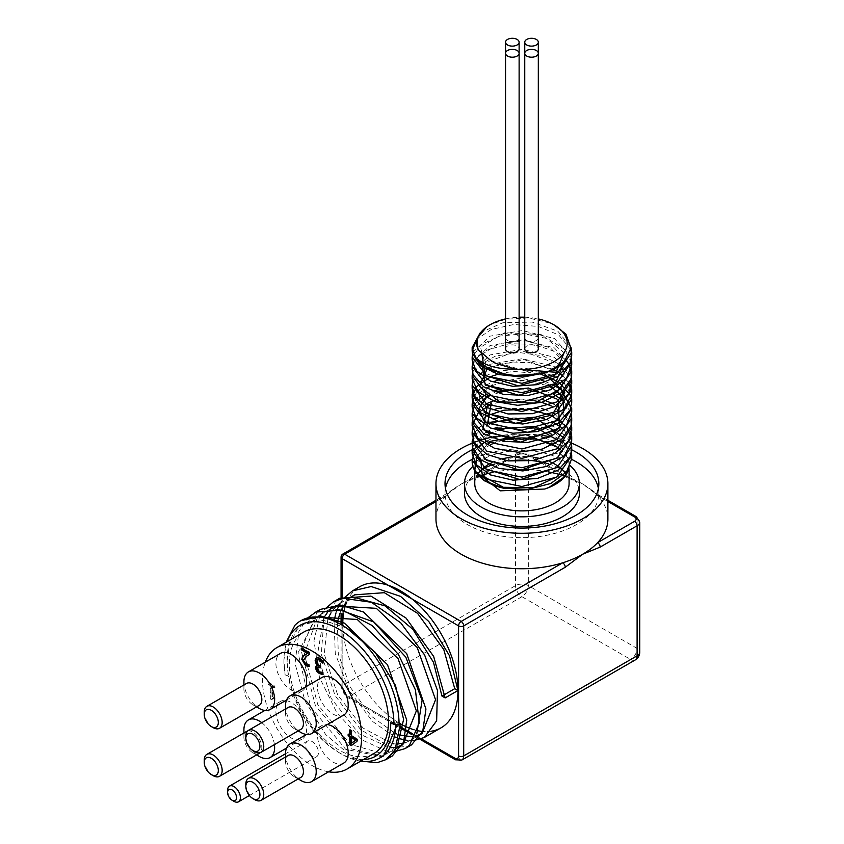 <?xml version="1.0" encoding="UTF-8"?>
<svg xmlns="http://www.w3.org/2000/svg" width="844" height="844" viewBox="0 0 844 844"><rect width="100%" height="100%" fill="white"/><g stroke="black" fill="none" stroke-linecap="round" stroke-linejoin="round"><path stroke-width="0.63" stroke-dasharray="4.22 3.17" d="M476.354 461.679L476.765 456.804L478.748 458.144M476.923 460.613L479.033 459.948M571.631 456.994L564.509 442.963L551.596 434.196M550.256 433.594L539.495 429.965M534.537 428.9L523.385 427.634L504.322 428.9M499.542 429.944L489.214 433.594M488.159 434.09L480.932 438.574L472.25 452.363M571.694 449.272L570.227 441.95L558.58 428.72L538.018 420.228L513.532 418.35L491.092 423.371L476.164 433.89L472.25 442.973M488.159 415.322L483.992 417.653L473.199 429.649L472.25 433.584M571.631 428.868L571.188 426.188L561.788 412.336L551.596 406.048M534.537 400.752L518.522 399.391L504.322 400.752M499.542 401.807L489.214 405.436M570.607 414.815L568.814 410.965L555.12 398.452L551.596 396.659M550.256 396.058L539.495 392.428M534.537 391.363L508.784 390.666L504.311 391.363M499.553 392.418L489.203 396.058M484.066 398.843L474.476 408.222L472.25 414.826M571.631 410.11L564.594 396.131L547.144 385.413L523.554 380.718L499.564 383.028L489.214 386.668M488.159 387.174L481.027 391.584L472.25 405.415M539.896 373.765L513.69 371.423L501.526 373.175M568.297 381.984L558.011 372.056M553.242 369.303L528.555 362.35L504.163 363.236L488.486 368.248M488.159 368.406L484.097 370.674L473.241 382.648L472.25 386.668M571.631 381.973L571.219 379.367L561.893 365.505L542.829 355.809L518.691 352.476L495.333 356.115L478.453 365.674L472.25 377.268M565.944 360.072L555.246 351.61L533.503 344.268L508.943 343.73L487.547 349.943L481.428 353.752M478.864 355.904L474.528 361.221L472.25 367.942M571.631 363.215L564.678 349.3L547.281 338.549L523.713 333.813L499.711 336.07L481.122 344.595L472.461 357.118L472.25 358.489M570.808 349.732L558.802 335.036L538.324 326.459L513.859 324.497L491.356 329.434L476.987 339.066M555.974 325.995L550.415 323.21L528.397 317.924L505.356 319.275L489.436 325.088M491.366 360.926L536.879 374.377M486.091 366.908L480.447 347.243L504.807 332.652L541.553 334.646L564.109 352.718M481.956 354.301L499.416 343.434L525.59 340.818L550.351 347.823L564.109 362.108M481.766 363.933L519.883 349.943L560.405 365.199M564.478 372.594L561.091 388.504M487.61 367.784L523.871 359.46L558.475 372.489M513.806 368.912L543.504 372.858M484.055 412.03L479.403 396.532L493.877 383.049L520.959 378.112L548.484 384.389M487.431 396.058L496.472 391.363M556.586 398.938L558.285 400.457M487.431 405.436L491.345 403.052M487.431 424.205L490.575 422.232M564.478 438.279L558.021 457.585M484.076 458.967L479.73 442.583L496.462 428.9M562.357 442.973L557.989 466.996M484.055 468.336L478.981 454.346L489.826 441.433M558.58 447.658L565.163 462.079L557.979 476.385M477.176 474.054L477.693 474.761M480.289 332.652L502.897 322.746L532.121 322.06L557.8 331.164L571.008 347.19M472.904 352.212L490.09 336.144L522.373 330.542L554.445 338.571L571.093 356.917M472.904 361.612L490.069 345.534L522.352 339.921L554.445 347.95L571.093 366.296M472.904 370.991L490.079 354.913L522.362 349.3L554.434 357.328L571.103 375.675M472.904 380.359L490.09 364.291L522.373 358.689L554.445 366.718L571.093 385.064M472.904 389.77L485.638 375.918M486.049 375.685L494.689 371.877M495.934 371.466L525.443 368.237L553.643 375.685M554.402 376.076L561.038 380.37M564.119 383.07L571.103 394.443M475.214 394.454L478.748 390.318M479.36 389.749L485.638 385.297M486.049 385.064L494.679 381.266M497.517 380.37L541.542 380.37M544.591 381.298L553.643 385.064M560.458 389.306L561.038 389.759M475.214 403.822L478.738 399.718M486.049 394.443L494.689 390.645M497.517 389.759L541.542 389.759M544.591 390.688L553.643 394.443M560.458 398.695L561.038 399.138M564.119 401.828L571.093 413.212M472.904 417.917L485.638 404.065M497.517 399.138L541.553 399.138M554.402 404.223L571.103 422.601M472.904 427.286L485.627 413.444M486.049 413.212L494.679 409.414M497.517 408.517L541.531 408.517M544.591 409.445L553.643 413.212M554.402 413.613L571.093 431.98M475.214 431.97L478.738 427.866M479.371 427.286L485.627 422.823M486.049 422.591L494.689 418.803M497.517 417.907L541.542 417.907M544.591 418.835L553.643 422.591M560.458 426.842L561.038 427.286M564.119 429.986L571.093 441.359M472.904 446.065L485.638 432.212M486.049 431.98L494.679 428.182M497.517 427.286L541.553 427.286M544.591 428.214L553.643 431.98M554.392 432.381L571.103 450.749M475.214 450.749L478.748 446.624M486.049 441.359L494.7 437.572M497.549 436.675L524.43 433.911L541.278 436.738M544.359 437.698L553.326 441.528M554.118 441.961L563.781 449.335L569.943 463.409M475.066 471.174L474.834 469.538M488.581 464.4A47.159 27.23 180 0 1 490.216 463.504M491.641 462.786A47.159 27.23 180 0 1 502.349 458.883M508.004 457.648A47.159 27.23 180 0 1 533.408 457.248M538.968 458.271A47.159 27.23 180 0 1 550.088 461.816M566.292 474.423A47.159 27.23 180 0 1 569.088 483.654M474.771 483.654A47.159 27.23 180 0 1 476.807 475.752M476.923 457.058A47.159 27.23 180 0 1 488.581 445.927A47.159 27.23 180 0 1 490.491 444.893M491.968 444.155A47.159 27.23 180 0 1 502.929 440.262M538.377 439.671A47.159 27.23 180 0 1 549.739 443.195M559.846 448.997A47.159 27.23 180 0 1 569.088 465.118M348.783 734.523L348.783 733.784L350.313 734.67M350.313 730.324L350.313 729.585L351.959 730.545L351.959 735.62L357.613 738.88L357.613 740.969L351.8 745.231M351.959 737.213L351.959 742.984M356.97 739.249L357.613 738.88M356.97 741.338L357.613 740.969M351.252 745.642L351.885 745.273M348.15 734.153L348.783 733.784M351.326 735.989L351.959 735.62M351.326 730.915L351.959 730.545M349.669 729.954L350.313 729.585M301.255 648.023L301.899 647.654L309.79 652.212L309.79 654.3L309.147 654.638M309.147 652.581L309.79 652.212M309.147 654.67L309.79 654.3M307.596 655.493L304.167 659.881L304.8 662.107L306.372 663.606L309.526 664.144L309.526 666.254L308.883 666.19M307.543 664.555L308.187 664.186M308.788 664.46L309.431 664.091M301.899 648.392L301.899 647.654M305.539 654.395L308.187 652.992M308.883 666.623L309.526 666.254M308.883 664.513L309.526 664.144M318.051 667.055L318.462 670.136L320.024 671.486L323.231 672.046L323.231 674.145L322.587 674.092M318.251 659.322L317.544 661.211L318.315 663.795L320.963 665.853L320.963 667.499L320.33 667.129M316.669 657.581L320.087 657.845L323.579 660.768L323.579 662.867L322.935 662.118M316.616 665.716L318.42 665.399M322.935 661.137L323.579 660.768M322.935 663.236L323.579 662.867M320.33 666.222L320.963 665.853M320.33 667.868L320.963 667.499M322.587 674.514L323.231 674.145M322.587 672.415L323.231 672.046M322.482 672.362L323.125 671.993M321.216 672.457L321.859 672.088M274.289 686.383L274.289 687.892L271.968 686.552L271.968 696.458L274.289 697.798L274.289 699.149L272.116 698.537L271.641 699.687L270.312 698.916L270.312 685.602L268.044 684.294L268.044 682.785L274.289 686.383L274.933 686.014L274.933 687.522L272.601 686.183L272.601 696.089L274.933 697.429L274.933 698.779L272.992 698.094L272.285 699.317L270.956 698.547L270.956 685.233L268.687 683.925L268.687 682.416L274.933 686.014M268.044 682.785L268.687 682.416M274.289 687.892L274.933 687.522M271.968 686.552L272.601 686.183M271.968 696.458L272.601 696.089M274.289 697.798L274.933 697.429M268.044 684.294L268.687 683.925M270.312 685.602L270.956 685.233M270.312 698.916L270.956 698.547M271.641 699.687L272.285 699.317M274.289 699.149L274.933 698.779M328.632 771.796A70.126 40.491 60 0 1 312.058 765.519A70.126 40.491 60 0 1 265.322 662.139M312.058 756.287A9.052 5.222 60 0 1 306.15 748.311A9.052 5.222 60 0 1 307.532 741.064A9.052 5.222 60 0 1 316.584 746.286A9.052 5.222 60 0 1 316.584 756.73A9.052 5.222 60 0 1 312.058 756.287M343.719 763.081A21.712 12.533 60 0 1 332.852 762.005A21.712 12.533 60 0 1 318.673 742.868A21.712 12.533 60 0 1 321.997 725.471A21.712 12.533 60 0 1 327.293 724.542M305.581 734.945A21.712 12.533 60 0 1 302.12 739.07A21.712 12.533 60 0 1 291.264 737.994A21.712 12.533 60 0 1 277.075 718.856A21.712 12.533 60 0 1 280.408 701.459A21.712 12.533 60 0 1 285.705 700.531M286.327 700.625A21.712 12.533 60 0 1 302.12 713.992A21.712 12.533 60 0 1 305.802 734.364M343.719 715.058A21.712 12.533 60 0 1 332.852 713.982A21.712 12.533 60 0 1 318.673 694.844A21.712 12.533 60 0 1 321.997 677.447M305.581 686.921A21.712 12.533 60 0 1 302.12 691.046A21.712 12.533 60 0 1 291.264 689.97A21.712 12.533 60 0 1 277.075 670.832A21.712 12.533 60 0 1 280.408 653.435M505.545 348.815A6.784 3.914 180 0 1 512.329 344.901A6.784 3.914 180 0 1 519.123 348.815M526.73 340.501A6.784 3.914 180 0 1 524.746 337.737A6.784 3.914 180 0 1 531.53 333.813A6.784 3.914 180 0 1 538.314 337.737A6.784 3.914 180 0 1 534.125 341.356A6.784 3.914 180 0 1 526.73 340.501M204.248 712.136A12.671 7.311 -120 0 0 213.205 727.655M259.213 705.373A12.671 7.311 60 0 1 252.873 704.751L252.873 704.751A12.671 7.311 60 0 1 243.916 689.231A12.671 7.311 60 0 1 246.543 683.44M245.836 736.147A12.671 7.311 -120 0 0 254.793 751.666M300.802 729.385A12.671 7.311 60 0 1 294.461 728.762L294.461 728.762A12.671 7.311 60 0 1 285.504 713.243A12.671 7.311 60 0 1 288.131 707.451M204.248 760.159A12.671 7.311 -120 0 0 213.205 775.678M259.213 753.397A12.671 7.311 60 0 1 252.873 752.774L252.873 752.774A12.671 7.311 60 0 1 243.916 737.255A12.671 7.311 60 0 1 246.543 731.463M247.577 731.031A12.671 7.311 60 0 1 259.203 738.774A12.671 7.311 60 0 1 260.1 752.721M245.836 784.171A12.671 7.311 -120 0 0 254.793 799.69M300.802 777.408A12.671 7.311 60 0 1 294.461 776.786L294.461 776.786A12.671 7.311 60 0 1 285.504 761.267A12.671 7.311 60 0 1 288.131 755.475M252.873 704.751L256.587 706.892L252.873 704.751M243.916 681.846A21.712 12.533 -120 0 0 259.277 708.443M294.461 728.762L298.175 730.904L294.461 728.762M285.504 705.858A21.712 12.533 -120 0 0 300.865 732.455M252.873 752.774L256.587 754.916L252.873 752.774M274.427 744.619A21.712 12.533 -120 0 0 261.756 722.675M243.916 729.87A21.712 12.533 -120 0 0 259.277 756.467M294.461 776.786L298.175 778.928L294.461 776.786M285.504 753.882A21.712 12.533 -120 0 0 300.865 780.478M227.606 790.269A9.052 5.222 -120 0 0 233.999 801.357M507.539 340.501A6.784 3.914 180 0 1 505.545 337.737A6.784 3.914 180 0 1 512.329 333.813A6.784 3.914 180 0 1 519.123 337.737A6.784 3.914 180 0 1 514.935 341.356A6.784 3.914 180 0 1 507.539 340.501M524.746 348.815A6.784 3.914 180 0 1 531.53 344.901A6.784 3.914 180 0 1 538.314 348.815M373.998 753.481A70.126 40.491 60 0 1 338.929 749.999A70.126 40.491 60 0 1 293.121 688.208A70.126 40.491 60 0 1 303.872 632.008M286.169 642.231L283.911 660.24L285.114 674.884A77.817 44.932 60 0 1 283.911 660.979A77.817 44.932 60 0 1 287.002 641.746M285.114 674.884L288.237 675.917A73.291 42.316 60 0 0 338.929 752.584L341.493 754.072A76.92 44.405 -120 0 0 360.757 761.119M363.342 759.632A73.291 42.316 60 0 1 338.929 752.584M346.778 628.094L323.484 620.34L303.513 624.37L297.499 628.949L289.302 644.837L287.108 662.086L288.237 675.917M356.759 598.048L341.904 602.215L338.803 604.272M334.013 608.756L330.985 612.839M327.852 618.789L324.286 654.216L337.674 694.886L363.173 728.119L392.049 743.596M393.821 743.838L397.904 744.018M405.869 742.551L409.224 740.979L416.778 733.837M337.642 609.136L322.714 613.303L319.665 615.318M317.65 616.975L304.294 654.047L317.798 704.656L350.387 744.397L384.843 754.219M386.668 753.629L390.023 752.057L397.577 744.946M336.534 600.348L324.476 616.69M324.033 617.819L321.311 654.269L335.068 695.54L360.757 729.765L390.318 747.13M391.933 747.478L408.148 746.486M317.407 611.383L301.108 650.302L315.413 705.721L351.473 748.892L388.947 757.564M300.675 620.794L294.904 625.288M297.489 628.949A76.92 44.405 -120 0 0 287.108 659.871A76.92 44.405 -120 0 0 341.493 754.072M395.857 724.511A76.92 44.405 -120 0 0 395.878 722.664L397.165 721.926L399.064 723.023M390.761 722.664L395.878 722.664M350.693 597.584L346.156 602.162M341.366 609.811L339.847 613.409M337.357 622.555L338.296 654.047L350.524 687.596L371.043 716.018L395.024 733.267M396.606 733.911L399.94 735.061M410.975 736.622L415.913 735.989M331.513 608.672L326.944 613.261M323.811 617.776L317.492 654.374L331.175 698.378L359.048 733.774L389.97 747.721M391.785 747.71L396.722 747.067M316.405 616.932L298.027 652.792L310.655 706.882L345.671 749.293L381.836 756.678M397.239 724.511L397.165 721.926M362.603 761.33L352.075 756.92L325.7 734.575L304.906 700.763L295.062 663.426L298.913 631.365L307.691 617.913M394.148 751.793L388.746 751.677M387.364 751.498L362.266 740.061L337.041 713.138L319.401 677.183L313.979 640.649L319.528 617.112M320.699 614.907L324.623 609.252M413.338 740.705L407.968 740.578M399.339 738.658L395.931 737.371M394.327 736.675L372.584 721.462L349.226 690.687L335.279 653.551L334.045 621.036M335.965 612.934L337.357 609.094M339.91 603.819L343.835 598.153M431.4 731.21A81.435 47.021 60 0 1 424.901 731.6M417.791 730.725A81.435 47.021 60 0 1 414.14 729.796M399.064 723.013A81.435 47.021 60 0 1 342.791 625.531M343.466 614.158A81.435 47.021 60 0 1 344.12 610.507M346.736 602.078A81.435 47.021 60 0 1 356.305 589.028M435.968 519.123A85.961 49.627 180 0 1 446.254 495.576A3.619 2.089 -120 0 0 444.44 495.396A3.619 2.089 -120 0 0 443.691 497.053L342.137 555.69A3.619 2.089 0 0 0 341.071 557.167M435.968 501.515L446.254 495.576A85.961 49.627 180 0 1 453.386 489.172A85.961 49.627 180 0 1 461.14 484.023L443.691 497.053M562.705 475.425L528.333 455.581A3.619 2.089 120 0 0 527.584 453.924A3.619 2.089 120 0 0 525.77 454.104L562.705 475.425A3.619 2.089 -60 0 1 564.509 475.246A3.619 2.089 -60 0 1 565.258 476.902L564.72 476.596M481.154 475.425A85.961 49.627 180 0 0 472.503 478.516A85.961 49.627 180 0 0 461.14 484.023L478.601 476.902A3.619 2.089 60 0 1 479.35 475.246A3.619 2.089 60 0 1 481.154 475.425L518.089 454.104A5.433 3.133 180 0 1 525.77 454.104M565.058 476.185A85.961 49.627 180 0 1 571.631 478.622A85.961 49.627 180 0 1 582.719 484.023L565.258 476.902M639.752 522.077A9.052 5.222 0 0 0 637.104 518.385L600.168 497.053A3.619 2.089 120 0 0 599.43 495.407M607.891 500.292L599.419 495.396A3.619 2.089 120 0 0 597.605 495.576A85.961 49.627 180 0 1 607.891 519.123M600.168 497.053L582.719 484.023A85.961 49.627 180 0 1 590.747 489.383A85.961 49.627 180 0 1 597.605 495.576L607.891 501.515M492.453 472.503A85.961 49.627 180 0 1 511.242 469.876M529.22 469.665A85.961 49.627 180 0 1 548.389 471.901M505.545 318.926A45.249 26.122 180 0 1 519.123 317.207M524.746 317.207A45.249 26.122 180 0 1 538.314 318.926M491.345 438.817A49.764 28.738 0 0 0 486.239 441.465M485.796 441.728A49.764 28.738 0 0 0 472.176 460.771M472.883 466.373A57.455 33.169 180 0 1 569.848 465.339M464.474 493.255A57.455 33.169 180 0 1 481.386 469.749M494.879 463.989A57.455 33.169 180 0 1 512.055 460.581M548.716 463.915A57.455 33.169 180 0 1 557.589 467.249M562.473 469.749A57.455 33.169 180 0 1 579.395 493.255M445.463 488.454A76.92 44.405 0 0 0 445.02 493.255A76.92 44.405 0 0 0 467.544 524.662A76.92 44.405 0 0 0 551.364 534.284A76.92 44.405 0 0 0 598.85 493.255A76.92 44.405 0 0 0 598.396 488.454M571.304 459.21A76.92 44.405 0 0 0 472.176 459.389M472.186 449.778A76.92 44.405 180 0 1 571.356 449.63M496.251 436.285A85.961 49.627 180 0 1 544.517 435.768M547.629 436.295A85.961 49.627 180 0 1 571.451 443.089M306.066 656.442L306.699 656.073M303.534 660.251L304.167 659.881M304.167 662.477L304.8 662.107M305.728 663.975L306.372 663.606M319.443 658.214L320.087 657.845M316.901 661.58L317.544 661.211M317.671 664.165L318.315 663.795M319.602 665.81L320.245 665.441M317.154 668.511L317.798 668.142M317.829 670.505L318.462 670.136M319.38 671.856L320.024 671.486M342.886 554.033A3.619 2.089 -120 0 0 342.137 555.69L342.137 685.729A9.052 5.222 -120 0 0 348.53 696.806L457.311 759.611A9.052 5.222 -120 0 0 461.826 760.054M455.496 759.79A3.619 2.089 120 0 0 457.311 759.611L630.7 659.502A9.052 5.222 120 0 0 637.104 648.414L637.104 518.385A3.619 2.089 120 0 0 636.355 516.718M396.522 724.511L345.977 695.329A3.619 2.089 120 0 0 346.726 696.986A3.619 2.089 120 0 0 348.53 696.806L521.93 596.697A9.052 5.222 60 0 1 515.536 585.62L515.536 455.581A3.619 2.089 60 0 1 516.285 453.924A3.619 2.089 60 0 1 518.089 454.104M421.441 738.901L416.25 735.905M416.008 735.768L412.547 733.763M400.436 726.779L397.239 724.933M345.977 695.329A5.433 3.133 60 0 1 342.137 688.683A3.619 2.089 180 0 1 341.071 687.206A3.619 2.089 180 0 1 342.137 685.729L515.536 585.62A9.052 5.222 180 0 1 528.333 585.62L637.104 648.414A9.052 5.222 180 0 1 639.752 652.106M342.137 688.683L342.137 625.14M342.137 613.852L342.137 609.99M342.137 608.281L342.137 598.501M635.226 659.945A9.052 5.222 60 0 1 630.7 659.502L521.93 596.697A9.052 5.222 -60 0 0 528.333 585.62L528.333 455.581A9.052 5.222 0 0 0 515.536 455.581L480.964 475.541M474.771 469.359L474.771 470.678M569.088 465.181L569.088 468.905M305.855 654.216L305.212 654.585M316.911 665.483L316.278 665.853M272.749 698.167L272.116 698.537M538.314 337.737L538.314 53.277M524.746 337.737L524.746 53.277M243.916 689.231L243.916 684.948M302.12 691.046L286.549 700.045M285.504 713.243L285.504 708.96M243.916 737.255L243.916 732.972M280.408 701.459L264.826 710.448M302.12 739.07L286.549 748.069M285.504 761.267L285.504 756.984M321.997 725.471L306.425 734.459M307.532 741.064L285.504 753.776M316.584 756.73L249.402 795.523M519.123 337.737L519.123 53.277M505.545 337.737L505.545 53.277M283.911 660.979L283.911 660.24M287.108 662.086L287.108 659.871M349.912 597.594L341.904 602.215M330.711 608.682L322.714 613.293M316.31 616.985L303.513 624.381M415.174 737.54L409.224 740.979M395.994 748.617L390.033 752.057M314.59 612.755L314.052 613.071M453.386 489.172L435.968 500.292M341.071 624.528L341.071 687.206L346.726 696.986L395.825 725.344M397.239 726.156L400.436 728.003M412.072 734.713L420.154 739.386M341.071 598.765L341.071 613.63M571.631 478.632L564.509 475.246L527.584 453.924L516.285 453.924L479.35 475.246M472.503 478.516L479.392 475.288M590.747 489.383L599.409 495.449M445.02 483.654L445.02 493.255M598.85 483.654L598.85 493.255"/><path stroke-width="1.27" d="M479.033 459.948L480.669 459.431L478.748 458.144M472.176 460.771A49.764 28.738 0 0 0 472.165 461.489A49.764 28.738 0 0 0 476.501 473.22L484.351 480.785L503.594 488.265L527.922 489.351L550.816 483.475L566.683 471.912L571.704 458.661L571.631 456.994M551.596 434.196L550.256 433.594M539.495 429.965L534.537 428.9M504.322 428.9L499.542 429.944M489.214 433.594L488.159 434.09M472.25 452.363L472.165 453.966L475.974 464.422L490.723 475.014L513.057 480.162L537.565 478.421L558.253 470.045L570.101 456.878L571.694 449.272L571.704 446.054L557.124 467.544L521.93 477.134L486.745 469.886L472.155 450.749L472.904 446.065M472.25 442.973L472.376 447.151L480.658 459.758L498.994 468.452L522.911 470.941L546.585 466.426L564.256 455.834L571.631 441.56L571.704 439.893L566.894 426.906L551.206 415.248L528.397 409.245L504.016 410.184L488.159 415.322M472.25 433.584L474.286 443.068L486.967 454.473L508.162 460.887L532.712 460.581L554.635 453.439L568.592 441.032L571.631 428.868M551.596 406.048L542.681 402.683L534.537 400.752M504.322 400.752L499.542 401.807M489.214 405.436L478.369 412.663L472.155 425.64L478.063 438.658L494.647 448.375L517.878 452.236L542.101 449.113L561.408 439.608L571.093 425.83L571.694 421.124L570.607 414.815M551.596 396.659L550.256 396.058M539.495 392.428L534.537 391.363M504.311 391.363L499.553 392.418M489.203 396.058L484.066 398.843M472.25 414.826L473.073 421.641L483.57 433.711L503.414 441.328L527.764 442.446L550.689 436.622L566.609 425.081L571.704 411.745L571.631 410.11M489.214 386.668L488.159 387.174M472.25 405.415L472.165 407.051L475.921 417.421L490.596 428.045L512.899 433.236L537.406 431.548L558.148 423.203L570.059 410.057L571.694 402.356L570.259 395.129L558.696 381.878L539.896 373.765M501.526 373.175L491.219 376.403L476.227 386.89L472.165 397.661L472.366 400.151L480.574 412.769L498.846 421.494L522.742 424.026L546.448 419.563L564.172 409.002L571.62 394.749L571.704 392.977L568.297 381.984M558.011 372.056L553.242 369.303M472.25 386.668L474.233 396.068L486.851 407.494L508.004 413.95L532.553 413.687L554.519 406.597L568.539 394.211L571.631 381.973M472.25 377.268L472.155 378.903L477.989 391.669L494.521 401.406L517.72 405.31L541.953 402.24L561.302 392.766L571.071 379.019L571.694 374.208L568.867 364.144L565.944 360.072M481.428 353.752L478.864 355.904M472.25 367.942L473.041 374.63L483.475 386.731L503.256 394.38L527.595 395.551L550.552 389.759L566.546 378.26L571.704 364.83L571.631 363.215M472.25 358.489L472.165 360.135L475.858 370.421L490.469 381.077L512.741 386.309L537.248 384.664L558.032 376.361L570.027 363.236L571.694 355.44L570.808 349.732M476.987 339.066L472.165 350.745L472.355 353.14L480.479 365.779L498.698 374.546L522.584 377.12L546.3 372.7L564.035 362.181L570.977 348.203L565.934 334.118L553.928 324.803A45.249 26.122 180 0 1 562.315 355.05A45.249 26.122 180 0 1 515.178 369.102C497.306 369.408 484.129 365.536 475.626 357.508L472.165 347.528L480.289 332.652M489.436 325.088L486.872 326.681L477.282 338.075L477.198 347.179L478.949 350.598L491.366 360.926L495.628 363.405L515.178 369.102M536.879 374.377L508.658 375.707L486.091 366.908M564.109 352.718L554.508 376.002L518.279 385.866L485.026 375.401L481.956 354.301M564.109 362.108L554.582 385.328L518.522 395.245L485.226 384.948L481.766 363.933M560.405 365.199L564.478 372.594M561.091 388.504L534.463 403.084L499.5 401.786L479.445 386.32L487.61 367.784M558.475 372.489L513.806 368.912M543.504 372.858L564.815 392.713L552.198 415.058L515.642 423.308L484.055 412.03M548.484 384.389L562.937 397.06L563.655 412.378L550.383 425.503L527.584 432.328L484.583 421.905L478.77 408.728L487.431 396.058M496.472 391.363L528.397 388.018L556.586 398.938M558.285 400.457L559.488 427.961L520.315 442.161L482.884 429.554L487.431 405.436M491.345 403.052L487.431 424.205M490.575 422.232L534.315 417.147L564.478 438.279M558.021 457.585L520.21 470.319L484.076 458.967M496.462 428.9L534.273 426.515L562.357 442.973M557.989 466.996L520.178 479.698L484.055 468.336M489.826 441.433L525.696 434.66L558.58 447.658M557.979 476.385L533.503 487.726L503.362 487.294L482.314 475.805L480.669 459.431M476.765 456.804L474.739 469.243L477.176 474.054M571.008 347.19L571.704 352.222L557.124 373.713L521.93 383.303L486.735 376.055L472.165 356.917L472.904 352.212M571.093 356.917L571.704 361.601L557.124 383.092L521.93 392.692L486.745 385.444L472.165 366.296L472.904 361.612M571.093 366.296L571.694 370.991L557.124 392.481L521.93 402.071L486.745 394.823L472.165 375.675L472.904 370.991M571.103 375.675L571.704 380.37L557.124 401.86L521.93 411.45L486.735 404.213L472.165 385.064L472.904 380.359M571.093 385.064L571.704 389.759L557.124 411.239L521.93 420.839L486.745 413.592L472.165 394.443L472.904 389.77M494.689 371.877L495.934 371.466M553.643 375.685L554.402 376.076M561.038 380.37L564.119 383.07M571.103 394.443L571.694 399.138L557.124 420.628L521.93 430.218L486.745 422.971L472.165 403.833L475.214 394.454M478.748 390.318L479.36 389.749M494.679 381.266L497.517 380.37M541.542 380.37L544.591 381.298M553.643 385.064L560.458 389.306M561.038 389.759L571.704 408.517L557.124 430.007L521.93 439.597L486.735 432.36L472.165 413.212L475.214 403.822M478.738 399.718L486.049 394.443M494.689 390.645L497.517 389.759M541.542 389.759L544.591 390.688M553.643 394.443L560.458 398.695M561.038 399.138L564.119 401.828M571.093 413.212L571.704 417.907L557.124 439.397L521.93 448.987L486.745 441.739L472.155 422.601L472.904 417.917M485.638 404.065L497.517 399.138M541.553 399.138L554.402 404.223M571.103 422.601L571.694 427.286L557.124 448.776L521.93 458.366L486.735 451.129L472.165 431.98L472.904 427.286M494.679 409.414L497.517 408.517M541.531 408.517L544.591 409.445M553.643 413.212L554.402 413.613M571.093 431.98L571.704 436.675L557.124 458.165L521.93 467.755L486.735 460.507L472.165 441.359L475.214 431.97M478.738 427.866L479.371 427.286M494.689 418.803L497.517 417.907M541.542 417.907L544.591 418.835M553.643 422.591L560.458 426.842M561.038 427.286L564.119 429.986M571.093 441.359L571.694 446.054M494.679 428.182L497.517 427.286M541.553 427.286L544.591 428.214M553.643 431.98L554.392 432.381M571.103 450.749L571.694 455.433L557.124 476.934L521.93 486.513L486.735 479.276L472.165 460.128L475.214 450.749M478.748 446.624L486.049 441.359M494.7 437.572L497.549 436.675M541.278 436.738L544.359 437.698M553.326 441.528L554.118 441.961M569.943 463.409L564.488 476.86L548.938 487.442L544.675 489.035L500.26 490.828L475.066 471.174M474.834 469.538L476.354 461.679M490.216 463.504A47.159 27.23 180 0 1 491.641 462.786M502.349 458.883A47.159 27.23 180 0 1 508.004 457.648M533.408 457.248A47.159 27.23 180 0 1 538.968 458.271M550.088 461.816A47.159 27.23 180 0 1 566.292 474.423M569.088 468.905L569.088 483.654A47.159 27.23 180 0 1 521.93 510.884A47.159 27.23 180 0 1 474.771 483.654L474.771 470.678M476.807 475.752A47.159 27.23 180 0 1 477.504 474.518M477.535 474.476A47.159 27.23 180 0 1 488.581 464.4M490.491 444.893A47.159 27.23 180 0 1 491.968 444.155M502.929 440.262A47.159 27.23 180 0 1 538.377 439.671M549.739 443.195A47.159 27.23 180 0 1 558.348 447.89M558.422 447.942A47.159 27.23 180 0 1 559.846 448.997M569.088 465.118A47.159 27.23 180 0 1 569.088 465.181A47.159 27.23 180 0 1 564.974 476.301A47.159 27.23 180 0 1 544.675 489.035M351.8 745.231L350.313 744.366L350.313 736.263L348.783 735.377L348.783 734.523M349.669 735.04L349.669 729.954L351.326 730.915L351.326 735.989L356.97 739.249L356.97 741.338L351.252 745.642L349.669 744.735L349.669 736.633L348.15 735.746L348.15 734.153L350.313 734.67L350.313 730.324M351.959 742.984L356.263 739.692L351.959 737.213L351.326 737.582L351.326 743.353L351.959 742.984M351.326 743.353L356.263 739.692M349.669 744.735L350.313 744.366M349.669 736.633L350.313 736.263M348.15 735.746L348.783 735.377M355.619 740.061L351.326 737.582M302.447 656.78L307.543 653.361L301.255 649.732L301.255 648.023L309.147 652.581L309.147 654.67L306.066 656.442L303.534 660.251L304.167 662.477L305.728 663.975L308.883 664.513L308.883 666.623L305.602 665.621L301.793 659.354L302.447 656.78L305.539 654.395M309.147 654.638L307.596 655.493M301.255 649.732L301.899 648.392M307.543 653.361L308.187 652.992L301.899 649.363M304.167 655.239L304.8 654.87M309.526 666.254L306.245 665.251L302.426 658.985L303.091 656.41M320.33 667.129L318.051 667.055M323.452 662.793L320.192 659.607L317.671 659.649L316.901 661.58L317.671 664.165L320.33 666.222L320.33 667.868L317.682 667.171L317.154 668.511L317.829 670.505L319.38 671.856L322.587 672.415L322.587 674.514L319.243 673.491L316.553 671.096L317.196 670.727L316.046 667.34L316.616 665.716M316.553 671.096L315.413 667.709L316.278 665.853L318.42 665.399L316.69 663.31L315.804 660.061L316.933 657.381M323.231 674.145L319.887 673.122L317.196 670.727M317.777 665.768L316.057 663.679L315.16 660.43L316.289 657.75L319.443 658.214L322.935 661.137L322.935 663.089M322.819 663.162L319.549 659.987L317.608 659.691M317.724 659.618L318.251 659.322M316.057 663.679L316.69 663.31M317.777 665.631L318.42 665.262M265.322 662.139A70.126 40.491 60 0 1 277.001 647.527A70.126 40.491 60 0 1 347.127 688.018A70.126 40.491 60 0 1 347.127 768.989A70.126 40.491 60 0 1 328.632 771.796M327.293 724.542A21.712 12.533 60 0 1 345.723 742.013A21.712 12.533 60 0 1 343.719 763.081L311.721 781.555A21.712 12.533 -120 0 0 311.721 756.477A21.712 12.533 -120 0 0 290.009 743.944A21.712 12.533 -120 0 0 285.504 753.882L285.504 756.984M285.705 700.531A21.712 12.533 60 0 1 286.327 700.625M305.802 734.364A21.712 12.533 60 0 1 305.581 734.945M290.009 695.92L321.997 677.447A21.712 12.533 60 0 1 343.719 689.981A21.712 12.533 60 0 1 343.719 715.058L311.721 733.531A21.712 12.533 -120 0 0 311.721 708.454A21.712 12.533 -120 0 0 290.009 695.92A21.712 12.533 -120 0 0 285.504 705.858L285.504 708.96M259.277 708.443L256.587 706.892L259.277 708.443A21.712 12.533 -120 0 0 270.133 709.519A21.712 12.533 -120 0 0 270.133 684.442A21.712 12.533 -120 0 0 248.41 671.908L280.408 653.435A21.712 12.533 60 0 1 299.652 662.234A21.712 12.533 60 0 1 305.581 686.921M507.539 56.052A6.784 3.914 180 0 1 505.545 53.277A6.784 3.914 180 0 1 512.329 49.363A6.784 3.914 180 0 1 519.123 53.277A6.784 3.914 180 0 1 514.935 56.907A6.784 3.914 180 0 1 507.539 56.052M519.123 42.2L519.123 348.815A6.784 3.914 180 0 1 514.935 352.433A6.784 3.914 180 0 1 507.539 351.589A6.784 3.914 180 0 1 505.545 348.815L505.545 42.2A6.784 3.914 180 0 1 512.329 38.286A6.784 3.914 180 0 1 519.123 42.2A6.784 3.914 180 0 1 514.935 45.819A6.784 3.914 180 0 1 507.539 44.975A6.784 3.914 180 0 1 505.545 42.2M526.73 44.975A6.784 3.914 180 0 1 524.746 42.2A6.784 3.914 180 0 1 531.53 38.286A6.784 3.914 180 0 1 538.314 42.2A6.784 3.914 180 0 1 534.125 45.819A6.784 3.914 180 0 1 526.73 44.975M213.205 727.655L211.285 726.547A9.949 5.75 60 0 1 204.248 714.351A9.949 5.75 60 0 1 211.285 710.289A9.949 5.75 60 0 1 218.322 722.485A9.949 5.75 60 0 1 211.285 726.547L213.205 727.655A12.671 7.311 -120 0 0 219.535 728.277A12.671 7.311 -120 0 0 219.535 713.655A12.671 7.311 -120 0 0 206.875 706.333A12.671 7.311 -120 0 0 204.248 712.136L204.248 714.351M206.875 706.333L246.543 683.44A12.671 7.311 60 0 1 259.213 690.751A12.671 7.311 60 0 1 259.213 705.373L219.535 728.277M254.793 751.666L252.873 750.559A9.949 5.75 60 0 1 245.836 738.363A9.949 5.75 60 0 1 252.873 734.301A9.949 5.75 60 0 1 259.91 746.497A9.949 5.75 60 0 1 252.873 750.559L254.793 751.666A12.671 7.311 -120 0 0 261.134 752.289A12.671 7.311 -120 0 0 261.134 737.667A12.671 7.311 -120 0 0 248.463 730.345A12.671 7.311 -120 0 0 245.836 736.147L245.836 738.363M248.463 730.345L288.131 707.451A12.671 7.311 60 0 1 300.802 714.762A12.671 7.311 60 0 1 300.802 729.385L261.134 752.289M213.205 775.678L211.285 774.57A9.949 5.75 60 0 1 204.248 762.375A9.949 5.75 60 0 1 211.285 758.313A9.949 5.75 60 0 1 218.322 770.509A9.949 5.75 60 0 1 211.285 774.57L213.205 775.678A12.671 7.311 -120 0 0 219.535 776.301A12.671 7.311 -120 0 0 219.535 761.678A12.671 7.311 -120 0 0 206.875 754.367A12.671 7.311 -120 0 0 204.248 760.159L204.248 762.375M206.875 754.367L246.543 731.463A12.671 7.311 60 0 1 247.577 731.031M260.1 752.721A12.671 7.311 60 0 1 259.213 753.397L219.535 776.301M254.793 799.69L252.873 798.582A9.949 5.75 60 0 1 245.836 786.386A9.949 5.75 60 0 1 252.873 782.325A9.949 5.75 60 0 1 259.91 794.52A9.949 5.75 60 0 1 252.873 798.582L254.793 799.69A12.671 7.311 -120 0 0 261.134 800.312A12.671 7.311 -120 0 0 261.134 785.69A12.671 7.311 -120 0 0 248.463 778.379A12.671 7.311 -120 0 0 245.836 784.171L245.836 786.386M248.463 778.379L288.131 755.475A12.671 7.311 60 0 1 300.802 762.786A12.671 7.311 60 0 1 300.802 777.408L261.134 800.312M248.41 671.908A21.712 12.533 -120 0 0 243.916 681.846L243.916 684.948M300.865 732.455L298.175 730.904L300.865 732.455A21.712 12.533 -120 0 0 311.721 733.531M259.277 756.467L256.587 754.916L259.277 756.467A21.712 12.533 -120 0 0 270.133 757.543A21.712 12.533 -120 0 0 274.427 744.619M261.756 722.675A21.712 12.533 -120 0 0 248.41 719.932A21.712 12.533 -120 0 0 243.916 729.87L243.916 732.972M300.865 780.478L298.175 778.928L300.865 780.478A21.712 12.533 -120 0 0 311.721 781.555M233.999 801.357L232.079 800.239A6.33 3.661 60 0 1 227.606 792.484A6.33 3.661 60 0 1 232.079 789.9A6.33 3.661 60 0 1 236.563 797.654A6.33 3.661 60 0 1 232.079 800.239L233.999 801.357A9.052 5.222 -120 0 0 238.525 801.8A9.052 5.222 -120 0 0 238.525 791.356A9.052 5.222 -120 0 0 229.473 786.123A9.052 5.222 -120 0 0 227.606 790.269L227.606 792.484M526.73 56.052A6.784 3.914 180 0 1 524.746 53.277A6.784 3.914 180 0 1 531.53 49.363A6.784 3.914 180 0 1 538.314 53.277A6.784 3.914 180 0 1 534.125 56.907A6.784 3.914 180 0 1 526.73 56.052M538.314 42.2L538.314 348.815A6.784 3.914 180 0 1 534.125 352.433A6.784 3.914 180 0 1 526.73 351.589A6.784 3.914 180 0 1 524.746 348.815L524.746 42.2M277.001 647.527L303.872 632.008A70.126 40.491 60 0 1 373.998 672.499A70.126 40.491 60 0 1 373.998 753.481L347.127 768.989M287.002 641.746A77.817 44.932 60 0 1 348.161 635.437A77.817 44.932 60 0 1 393.958 724.511L399.075 724.511A81.435 47.021 -120 0 0 363.532 642.558A81.435 47.021 -120 0 0 300.77 620.741A81.435 47.021 -120 0 0 294.904 625.288L286.169 642.231M393.958 724.511L390.761 722.664A73.291 42.316 60 0 1 363.342 759.632M343.835 598.153L352.444 590.905L371.16 586.527L400.573 596.381L428.826 621.543L449.493 655.746L457.944 690.529L445.147 697.914L441.95 696.068L433.478 662.318L412.927 629.392L385.128 605.908L356.759 598.048M338.803 604.272L334.013 608.756M330.985 612.839L327.852 618.789M392.049 743.596L393.821 743.838M397.904 744.018L405.869 742.551M416.778 733.837L422.106 700.383L405.816 657.149L373.628 621.88L337.642 609.136M319.665 615.318L317.65 616.975M384.843 754.219L386.668 753.629M397.577 744.946L403.611 719.415L395.467 685.391L374.873 651.969L346.778 628.094M445.147 697.914L433.647 656.41L406.006 618.04L370.927 596.086L339.647 598.301L336.534 600.348M324.476 616.69L324.033 617.819M390.318 747.13L391.933 747.478M408.148 746.486L411.492 744.904L422.77 731.221L425.946 708.992L406.692 653.625L363.564 612.027L340.332 605.064L320.456 609.379L317.407 611.383M388.947 757.564L392.291 755.971L403.569 742.298L406.755 720.08L387.491 664.703L344.373 623.115L321.142 616.141L300.675 620.794M360.757 761.119A76.92 44.405 -120 0 0 379.948 757.88A76.92 44.405 -120 0 0 395.857 724.511M441.95 696.068L454.747 688.683L443.786 649.542L417.569 613.356L384.347 592.678L354.702 594.83L350.693 597.584M346.156 602.162L341.366 609.811M339.847 613.409L337.357 622.555M395.024 733.267L396.606 733.911M399.94 735.061L410.975 736.622M415.913 735.989L422.021 733.594L435.546 699.76L417.221 647.548L376.361 608.334L335.511 605.918L331.513 608.672M326.944 613.261L323.811 617.776M389.97 747.721L391.785 747.71M396.722 747.067L402.82 744.672L416.356 710.88L398.083 658.7L357.276 619.475L316.405 616.932M381.836 756.678L383.63 755.749L397.239 724.511M399.064 723.023L400.362 723.772L394.939 750.548L385.887 759.663L377.3 762.638L362.603 761.33M399.075 724.511L400.362 723.772A81.435 47.021 60 0 0 414.14 729.796M307.691 617.913L315.888 612.079L342.274 610.022L372.067 625.478L398.452 654.501L415.427 689.886L419.278 722.897L409.435 745.368L405.088 748.586L394.148 751.793M388.746 751.677L387.364 751.498M319.528 617.112L320.699 614.907M324.623 609.252L333.253 601.994L343.097 598.29L371.36 602.257L400.763 622.861L424.595 654.923L437.466 690.508L436.643 720.818L424.289 737.508L413.338 740.705M407.968 740.578L399.339 738.658M395.931 737.371L394.327 736.675M334.045 621.036L335.965 612.934M337.357 609.094L339.91 603.819M454.747 688.683L457.944 690.529A81.435 47.021 60 0 1 441.074 727.813A81.435 47.021 60 0 1 431.4 731.21M356.305 589.028A81.435 47.021 60 0 1 359.639 586.749A81.435 47.021 60 0 1 388.282 585.293A81.435 47.021 60 0 1 412.431 599.229A81.435 47.021 60 0 1 457.944 690.529M424.901 731.6A81.435 47.021 60 0 1 417.791 730.725M400.045 723.593A81.435 47.021 60 0 1 399.064 723.013M342.791 625.531A81.435 47.021 60 0 1 343.466 614.158M344.12 610.507A81.435 47.021 60 0 1 346.736 602.078M342.137 598.501L342.137 558.644A3.619 2.089 -60 0 1 344.69 554.213A3.619 2.089 -120 0 0 342.886 554.033A3.619 3.619 0 0 0 341.071 557.167A3.619 2.089 0 0 0 342.137 558.644L458.587 625.879A3.619 2.089 0 0 0 463.704 625.879A3.619 2.089 -120 0 0 461.14 621.448A3.619 2.089 120 0 0 458.587 625.879L458.587 755.918A3.619 2.089 0 0 0 463.704 755.918L463.704 625.879L565.258 567.242A3.619 2.089 -120 0 0 562.705 562.811A85.961 49.627 180 0 1 435.968 519.123L435.968 483.654A85.961 49.627 180 0 1 496.251 436.285M548.389 471.901A85.961 49.627 180 0 1 562.705 475.425A85.961 49.627 180 0 1 565.058 476.185M571.451 443.089A85.961 49.627 180 0 1 582.719 448.565A85.961 49.627 180 0 1 607.891 483.654L607.891 519.123A85.961 49.627 180 0 1 597.605 542.66A3.619 2.089 60 0 1 600.168 547.091L637.104 525.77A3.619 2.089 -120 0 0 634.54 521.339L597.605 542.66A85.961 49.627 180 0 1 582.719 554.213L600.168 547.091M565.258 567.242L582.719 554.213A85.961 49.627 180 0 1 562.705 562.811L461.14 621.448L344.69 554.213L435.968 501.515M481.154 475.425A85.961 49.627 180 0 1 492.453 472.503M511.242 469.876A85.961 49.627 180 0 1 529.22 469.665M475.626 357.508A49.764 28.738 0 0 0 516.095 375.506A49.764 28.738 0 0 0 562.716 363.437M477.198 347.179A45.249 26.122 180 0 1 489.942 324.803A45.249 26.122 180 0 1 505.545 318.926M519.123 317.207A45.249 26.122 180 0 1 524.746 317.207M538.314 318.926A45.249 26.122 180 0 1 553.928 324.803M476.501 473.22A49.764 28.738 0 0 0 505.999 488.708M569.848 465.339A57.455 33.169 180 0 1 579.395 483.654A57.455 33.169 180 0 1 543.916 514.302A57.455 33.169 180 0 1 481.302 507.117A57.455 33.169 180 0 1 464.474 483.654A57.455 33.169 180 0 1 472.883 466.373M579.395 483.654L579.395 493.255A57.455 33.169 180 0 1 543.916 523.913A57.455 33.169 180 0 1 481.302 516.718A57.455 33.169 180 0 1 464.474 493.255L464.474 483.654M481.386 469.749A57.455 33.169 180 0 1 494.879 463.989M512.055 460.581A57.455 33.169 180 0 1 548.716 463.915M557.589 467.249A57.455 33.169 180 0 1 562.473 469.749M598.396 488.454A76.92 44.405 0 0 0 571.304 459.21M472.176 459.389A76.92 44.405 0 0 0 445.463 488.454M571.356 449.63A76.92 44.405 180 0 1 598.85 483.654A76.92 44.405 180 0 1 551.364 524.683A76.92 44.405 180 0 1 467.544 515.051A76.92 44.405 180 0 1 445.02 483.654A76.92 44.405 180 0 1 472.186 449.778M607.891 483.654A85.961 49.627 180 0 1 554.824 529.504A85.961 49.627 180 0 1 461.14 518.754A85.961 49.627 180 0 1 435.968 483.654M544.517 435.768A85.961 49.627 180 0 1 547.629 436.295M301.793 659.354L302.426 658.985M305.602 665.621L306.245 665.251M319.549 659.987L320.192 659.607M319.76 667.541L320.33 667.214M315.16 660.43L315.804 660.061M315.413 667.709L316.046 667.34M319.243 673.491L319.887 673.122M458.587 755.918A5.433 3.133 60 0 1 454.747 758.134A3.619 2.089 120 0 0 455.496 759.79L461.826 760.054A9.052 5.222 -120 0 0 463.704 755.918L637.104 655.799A9.052 5.222 60 0 1 635.226 659.945A9.052 9.052 0 0 0 639.752 652.106A9.052 5.222 180 0 1 637.104 655.799L637.104 525.77A9.052 5.222 0 0 0 639.752 522.077L639.752 652.106M454.747 758.134L421.441 738.901M412.547 733.763L400.436 726.779M397.239 724.933L396.522 724.511M342.137 625.14L342.137 613.852M342.137 609.99L342.137 608.281M564.72 476.596L562.705 475.425M480.964 475.541L479.424 476.427M479.234 476.543L478.601 476.902M639.752 522.077L636.355 516.718A3.619 2.089 120 0 0 634.54 516.897A5.433 3.133 180 0 1 634.54 521.339M607.891 501.515L634.54 516.897M474.771 468.283L474.771 469.359M307.923 655.303L307.279 655.672M318.325 666.802L317.682 667.171M286.549 700.045L270.133 709.519M264.826 710.448L248.41 719.932M286.549 748.069L270.133 757.543M306.425 734.459L290.009 743.944M285.504 753.776L229.473 786.123M249.402 795.523L238.525 801.8M354.702 594.83L349.912 597.594M335.511 605.908L330.711 608.682M422.021 733.584L415.174 737.54M402.831 744.672L395.994 748.617M383.63 755.749L379.948 757.88M359.639 586.749L352.444 590.905M339.647 598.29L333.243 601.994M320.446 609.379L314.59 612.755M441.074 727.813L424.701 737.266M411.482 744.893L405.088 748.586M392.291 755.981L385.887 759.674M435.968 500.292L342.886 554.033M395.825 725.344L397.239 726.156M400.436 728.003L412.072 734.713M420.154 739.386L455.496 759.79M341.071 557.167L341.071 598.765M341.071 613.63L341.071 624.528M636.355 516.718L607.891 500.292M461.826 760.054L635.226 659.945M489.942 324.803L489.172 325.246M571.704 458.661L571.704 455.433M571.704 439.893L571.704 436.992M571.704 430.503L571.704 427.286M571.704 421.124L571.704 417.907M571.704 411.745L571.704 408.517M571.704 402.356L571.704 399.138M571.704 392.977L571.704 389.759M571.704 383.587L571.704 380.37M571.704 374.208L571.704 370.991M571.704 364.83L571.704 361.907M571.704 355.44L571.704 352.391M472.165 461.489L472.165 460.128M472.165 453.966L472.165 451.086M472.165 444.577L472.165 441.359M472.165 435.198L472.165 431.98M472.165 425.819L472.165 422.601M472.165 416.43L472.165 413.212M472.165 407.051L472.165 403.833M472.165 397.661L472.165 394.728M472.165 388.282L472.165 385.064M472.165 378.903L472.165 375.865M472.165 369.514L472.165 366.296M472.165 360.135L472.165 356.917M472.165 350.745L472.165 347.528M564.974 476.301L565.448 475.689"/></g></svg>
